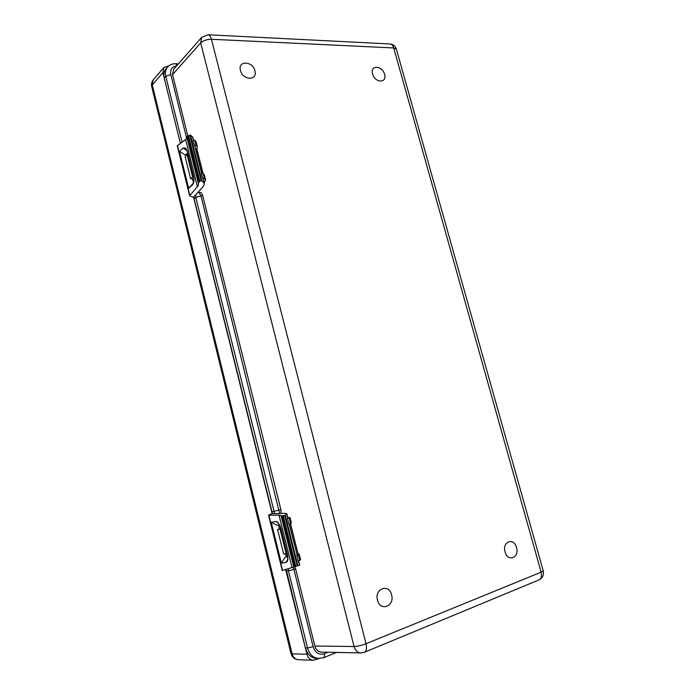 <?xml version="1.0" encoding="UTF-8"?>
<svg xmlns="http://www.w3.org/2000/svg" width="695" height="695" viewBox="0 0 695 695"><rect width="100%" height="100%" fill="white"/><g stroke="black" fill="none" stroke-linecap="round" stroke-linejoin="round"><path stroke-width="1.04" d="M277.566 529.477L283.664 554.071L286.149 553.733L280.015 529.043L277.566 529.477L280.971 528.452M280.015 529.043L281.067 528.817M287.209 553.541L286.149 553.733M187.98 154.116L187.077 154.716L192.619 177.025L190.612 178.797L193.922 178.641M190.612 178.797L185.105 156.575L187.077 154.716M192.619 177.025L193.523 176.443M384.552 74.313C382.346 65.261 369.81 64.817 372.607 73.991C374.892 83.174 387.41 83.4 384.552 74.313M254.926 70.838C252.719 60.882 237.534 60.343 240.444 70.447C242.755 80.55 257.923 80.829 254.926 70.838M391.572 594.851C388.948 583.227 374.197 588.63 377.507 600.176C380.226 611.965 394.951 606.214 391.572 594.851M516.524 547.547C513.952 537.131 501.938 541.535 505.083 551.882C507.732 562.437 519.712 557.755 516.524 547.547M272.414 513.614L194.131 198.779L194.087 196.589M168.876 65.808L163.872 67.502L162.899 72.697L180.396 143.326L164.22 78.04C163.386 74.382 163.959 71.333 165.949 68.901L167.486 67.12C165.497 69.552 164.924 72.61 165.766 76.285L164.22 78.04M271.71 511.92L280.876 509.591L202.697 195.66L200.959 195.764L279.625 513.457M298.589 560.848L299.667 565.139L294.871 566.651L295.618 568.805L293.907 569.379L313.141 646.697C315.252 652.822 318.944 655.168 324.226 653.734L327.962 652.223M314.852 646.02L354.076 646.524C355.284 650.503 357.56 652.64 360.905 652.952L321.377 652.084C318.145 651.788 315.973 649.773 314.852 646.02L295.618 568.805M187.824 135.951L172.551 74.634L173.568 69.352L201.68 37.4L200.681 42.899L172.551 74.634M280.876 509.591L281.032 513.423M200.082 192.367L200.143 192.367C201.255 192.446 202.106 193.549 202.697 195.66M323.071 657.826L316.685 658.521C311.099 657.965 307.346 654.455 305.418 647.975L286.158 569.318M195.842 194.643L195.799 197.38L194.131 198.779M199.048 192.428L200.959 195.764L195.799 197.38L274.594 513.562M288.182 568.692L288.399 570.751L286.34 570.977M293.203 567.155L293.907 569.379L288.399 570.751L307.564 648.009L305.418 647.975M287.356 555.67L286.844 553.611M280.624 528.556L279.833 525.385M193.714 178.658L193.983 179.736M297.113 554.914L289.163 523.987M279.008 515.073L281.788 515.838L285.306 515.334L286.818 513.692L285.141 513.336L271.762 513.622L268.591 515.203L279.008 515.073L292.048 567.502L282.266 570.508L268.591 515.203M293.829 566.964L292.048 567.502M287.939 518.183L287.469 518.47L288.868 524.073L290.536 523.578L289.137 517.984L287.469 518.47M290.501 523.587L298.086 553.924L299.18 554.132L298.337 554.818L299.754 560.465L298.086 561.013L296.939 555.157M297.877 565.721L285.306 515.334M280.024 525.351L278.573 525.62L279.399 528.93M285.576 553.811L286.149 556.148L287.791 555.922M282.213 515.829L294.871 566.651L293.829 566.972L281.084 515.733M281.345 563.072L271.267 522.336L275.785 521.459L277.331 521.806L280.702 527.366L287.687 555.496L287.53 561.221L285.966 562.507L281.345 563.072L285.211 557.095L287.904 556.547M281.101 515.76L293.829 566.972M287.826 517.732L290.032 517.506L289.137 517.984M290.536 523.578L291.413 523.048M298.086 553.924L296.956 554.289M298.337 554.818L296.678 555.357M299.754 560.465L300.579 559.701M287.713 555.583L286.123 556.026M285.211 557.095L287.939 556.73M279.807 524.864L277.331 525.324L271.267 522.336M286.149 556.148L286.305 556.756M278.452 525.116L278.573 525.62M288.06 558.876L285.966 562.507M278.678 523.04L275.785 521.459M285.602 569.483L306.964 654.221C308.059 657.913 310.205 659.92 313.393 660.25L318.84 658.591M193.549 197.18L272.136 513.614M196.155 141.98L194.756 140.242L196.025 145.298L194.331 145.333L195.121 146.463M189.631 195.79L198.136 185.852L198.535 183.671L186.816 136.941L187.294 136.29L190.456 135.056L201.785 180.483L204.417 183.68L203.522 186.156L193.418 197.328L189.631 195.79L177.268 145.785L185.643 139.495L187.025 137.784M190.456 135.056L192.845 137.332M204.026 182.993L203.418 179.666M203.036 179.023L201.376 173.55L203.062 173.481L204.417 175.027M194.331 145.333L193.071 140.286L194.756 140.242M192.472 178.711L193.531 182.967M201.785 180.483L199.057 181.873L198.318 183.15M188.658 188.345L179.553 151.51L183.185 148.018L185.617 148.07L187.294 151.38L193.61 176.782C194.305 180.205 193.983 182.889 192.663 184.809L188.658 188.345L193.592 182.907M186.816 136.941L198.301 183.054M196.025 145.298L197.363 146.827L196.911 148.973L195.755 149.008M196.911 148.973L203.036 173.481M202.645 178.658L204.339 178.58L203.062 173.481M204.339 178.58L205.642 179.936L204.208 182.828M187.693 152.961L185.478 155.046L186.625 155.15M187.876 153.717L186.573 154.942M185.478 155.046L179.553 151.51M192.932 184.444L192.376 185.096M187.12 150.746L183.185 148.018M182.081 142.093L165.766 76.285L170.814 74.6L186.703 138.487M360.905 652.952L364.362 652.292C366.439 651.05 366.986 648.192 366.022 643.726C361.469 645.455 357.491 646.385 354.076 646.524L200.681 42.899C203.253 40.519 206.832 39.311 211.419 39.276L366.022 643.726L541.127 572.193L393.709 47.946L211.419 39.276C210.646 36.514 209.516 35.011 208.013 34.767L207.857 34.759M318.857 658.591C313.263 658.035 309.501 654.508 307.564 648.009L313.141 646.697M176.582 65.921C171.917 66.624 169.988 69.517 170.814 74.6M364.362 652.292L539.016 579.899C541.309 578.614 542.013 576.051 541.127 572.193L543.221 570.812L396.358 49.137L393.709 47.946C392.953 45.523 391.737 44.193 390.06 43.967L389.886 43.959M396.393 49.249L396.358 49.137C395.299 46.052 393.196 44.332 390.06 43.967L208.013 34.767L201.68 37.4M543.212 570.76L543.221 570.812C544.055 574.974 542.656 578.005 539.016 579.899M177.095 65.339L175.609 63.732M336.632 652.414L323.514 657.748C324.435 657.183 324.678 655.845 324.226 653.734M287.747 518.331L286.661 513.987M299.449 565.209L298.381 560.917M284.655 515.481L297.234 565.921M295.809 566.364L283.195 515.733M294.463 566.781L281.788 515.838M281.24 515.794L293.968 566.929M268.887 515.264L282.526 570.43M162.899 72.697L152.266 84.972L292.108 653.839L306.964 654.221M163.872 67.502L153.248 79.864L151.719 86.649L290.97 653.439L292.108 653.839C293.168 657.444 295.271 659.407 298.416 659.72L313.393 660.25M201.672 173.541L194.73 145.75M197.406 186.833L185.643 139.495M193.366 140.277L192.489 136.776M189.831 135.178L201.168 180.648M199.865 181.256L188.493 135.612M187.65 136.046L199.057 181.873M198.727 182.22L187.294 136.29M186.894 136.715L198.37 182.828M177.451 145.481L189.787 195.364M178.441 63.818L175.67 63.732C172.334 63.662 169.615 64.791 167.486 67.12M197.458 192.863L200.143 192.367M297.113 554.94L289.372 523.926M287.939 518.192L286.818 513.692M300.588 559.753L299.18 554.132M291.422 523.074L290.032 517.506M290.988 653.482C292.152 657.27 294.628 659.355 298.416 659.72M153.248 79.864C151.675 81.802 151.154 84.034 151.701 86.562M201.88 173.533L195.095 146.35M193.575 140.268L192.819 137.245M204.417 183.68L203.392 179.562M205.642 179.936L204.373 174.871M197.363 146.827L196.112 141.806"/></g></svg>
